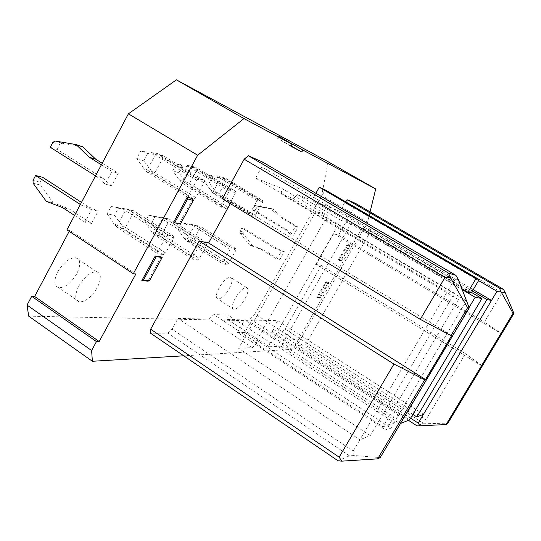<?xml version="1.0" encoding="UTF-8"?>
<svg xmlns="http://www.w3.org/2000/svg" width="541" height="541" viewBox="0 0 541 541"><rect width="100%" height="100%" fill="white"/><g stroke="black" fill="none" stroke-linecap="round" stroke-linejoin="round"><path stroke-width="0.41" stroke-dasharray="2.71 2.03" d="M469.081 307.484L399.921 423.731L280.975 346.206L350.757 223.9L341.134 220.383L336.996 224.447L293.29 198.54L281.151 193.949L326.216 220.708L327.291 215.318L315.998 211.186L238.601 348.296L252.349 347.62L209.096 319.095L177.989 318.399L172.024 329.178L167.805 333.114L150.648 333.276M341.134 220.383L297.55 194.652L293.29 198.54M291.058 145.914L277.695 138.395L278.771 136.447M290.889 146.219L277.695 138.395M229.201 288.664C232.481 282.294 232.914 278.507 230.5 277.303C227.125 277.384 223.359 280.847 219.179 287.677C215.9 294.121 215.48 297.895 217.942 299.011C221.35 298.848 225.103 295.4 229.201 288.664M315.863 193.286L311.907 200.319L461.838 288.671M66.922 229.844L69.728 230.331L135.852 274.023M78.756 286.175C84.619 276.552 90.611 271.751 96.731 271.765C101.356 273.55 101.539 278.825 97.299 287.582C91.612 296.995 85.667 301.783 79.473 301.946C74.759 300.356 74.523 295.102 78.756 286.175M57.725 271.846C63.534 262.304 69.579 257.617 75.868 257.78C80.656 259.687 80.967 264.995 76.802 273.712C71.169 283.051 65.17 287.724 58.813 287.738C53.938 286.02 53.573 280.725 57.725 271.846M338.078 460.831L349.391 455.84L354.328 455.529L380.201 457.591M350.757 223.9L462.197 289.604M326.216 220.708L324.864 220.241L255.338 342.967L383.014 426.842L458.443 299.572L466.47 300.877L394.227 422.514L271.42 342.365L338.247 224.88L336.996 224.447M383.014 426.842L394.227 422.514M472.421 290.997L370.707 231.196L362.159 228.072L471.556 292.465M473.213 289.672L339.809 211.321L344.773 202.584L478.602 280.603M471.258 292.965L318.013 202.726L339.809 211.321M297.55 194.652L311.907 200.319M505.125 292.39L501.974 292.64L484.337 322.105L501.744 333.716M390.96 428.147L398.595 415.299L251.829 320.049L244.87 332.384L390.96 428.147L386.078 430.122L393.848 417.023L244.586 319.887L227.565 319.508L228.018 315.058L269.918 342.419L269.222 346.788L280.975 346.206M408.448 420.323L272.448 332.127L282.172 332.032L423.292 423.204L417.104 425.936M423.292 423.204L447.475 423.86M412.871 414.379L305.367 345.009L294.906 345.523L409.611 419.857M399.921 423.731L400.475 423.515M269.222 346.788L227.565 319.508M398.595 415.299L393.848 417.023M423.461 414.311L277.729 320.63L251.829 320.049M370.707 231.196L305.367 345.009M281.151 193.949L281.942 188.491L327.291 215.318M354.328 455.529L353.172 451.12L359.873 439.772L370.26 435.613L454.481 293.242L447.211 291.829L454.237 279.927L458.322 279.541M262.412 161.975L261.824 166.831L255.595 178.097L447.211 291.829L359.873 439.772L177.989 318.399M370.26 435.613L238.601 348.296M454.481 293.242L315.998 211.186M501.974 292.64L354.673 206.851L355.464 203.355M410.612 418.179L272.935 329.07L277.729 320.63M345.611 201.779L344.773 202.584M244.87 332.384L237.513 332.458L386.078 430.122M282.172 332.032L285.039 329.063L425.882 419.789L426.91 422.994M328.089 161.745L321.712 195.443L367.522 222.256L370.085 211.849M318.013 202.726L325.242 189.911M481.95 366L316.147 264.461L333.689 233.631L338.544 235.152L354.673 206.851M316.147 264.461L321.266 265.482L465.449 353.672L425.882 419.789M285.039 329.063L321.266 265.482M272.448 332.127L272.935 329.07M237.513 332.458L244.586 319.887M209.096 319.095L213.823 314.585L228.018 315.058M222.398 198.784L231.42 201.61L230.317 203.605M255.595 178.097L281.942 188.491M367.522 222.256L298.788 342.243L292.133 349.33L183.764 355.809M161.157 256.88L147.903 281.171M192.867 198.784L179.382 223.48L173.661 222.168M347.741 245.114L338.991 260.41L338.301 259.991L347.464 243.971L347.741 245.114L350.061 245.783L349.79 244.647L347.464 243.971M338.301 259.991L340.695 260.539L349.79 244.647M319.366 297.814L328.36 282.098L325.878 281.719L316.816 297.57L320.448 297.523L329.043 282.517L328.36 282.098M269.918 342.419L271.42 342.365M353.172 451.12L172.024 329.178M333.689 233.631L501.379 333.729M338.544 235.152L484.337 322.105M255.338 342.967L256.961 342.906L213.823 314.585M69.187 231.345L69.728 230.331M349.391 455.84L167.805 333.114M294.906 345.523L362.159 228.072M298.788 342.243L254.899 313.895L321.712 195.443M482.119 365.723L465.449 353.672M292.133 349.33L248.062 320.678L28.687 316.16M254.899 313.895L248.062 320.678M338.247 224.88L466.47 300.877M458.443 299.572L324.864 220.241M451.681 335.576L231.42 201.61M454.237 279.927L261.824 166.831M256.961 342.906L252.349 347.62M245.026 298.828C248.353 292.438 248.853 288.671 246.54 287.535C243.274 287.697 239.535 291.214 235.335 298.091C232.001 304.556 231.514 308.309 233.868 309.351C237.181 309.114 240.901 305.604 245.026 298.828M227.166 264.569L191.588 242.023L186.895 241.117L222.791 263.886L227.166 264.569L228.769 263.102L235.829 250.415L236.004 248.684L231.71 247.825L195.605 225.225L190.939 224.393L230.087 249.293L231.71 247.825M222.791 263.886L222.946 262.169L230.087 249.293M258.72 199.183L221.986 177.11L226.348 178.706L262.75 200.569L258.72 199.183L257.131 200.589L249.881 213.641L249.672 215.474L253.797 216.677L217.597 194.645L215.717 191.507L255.366 215.271L253.797 216.677M262.75 200.569L262.52 202.408L255.366 215.271M91.517 223.474L98.124 211.078L91.585 209.658L84.91 222.202L91.517 223.474L69.437 209.076L62.628 207.643M105.191 184.075L111.588 185.82L118.263 173.289L111.94 171.396L105.191 184.075L96.555 176.522L103.033 178.347L57.184 149.431L50.279 147.301M298.138 227.146L295.454 226.334L290.842 234.53L293.56 235.274L298.138 227.146L282.328 217.617L279.528 216.738L295.454 226.334M284.316 251.693L281.523 251.085L276.945 259.22L279.771 259.761L284.316 251.693L277.195 248.664L274.355 248.035L241.868 228.018L244.917 228.796L243.139 232.001L243.261 233.847L252.647 245.797L264.136 250.084L279.771 259.761M167.92 235.112L173.661 236.255L173.6 238.283L165.587 252.958L163.625 254.642L157.776 253.722L157.803 251.707L165.931 236.782L167.92 235.112L127.263 209.218L121.867 208.258L165.931 236.782M193.894 199.183L188.376 197.573L188.471 195.409L196.741 180.241L198.689 178.652L204.099 180.505L203.964 182.675L195.822 197.593L193.894 199.183L153.103 174.046L151.122 170.483L195.822 197.593M226.016 208.569L221.269 207.183L221.431 205.195L229.154 191.162L230.906 189.675L235.551 191.264L235.362 193.252L227.747 207.068L226.016 208.569L187.653 185.083L185.719 181.742L189.418 183.642L196.85 169.989L193.394 167.609L196.951 167.981L235.551 191.264M200.353 243.497L202.138 241.928L163.889 217.793L158.885 216.907L200.353 243.497L192.745 257.32L192.65 259.173L197.681 259.964L160.014 235.89L158.175 232.434L199.446 258.395L197.681 259.964M202.138 241.928L207.081 242.916L206.953 244.782L199.446 258.395M257.131 200.589L217.279 176.278L207.433 174.871L212.674 176.745L209.205 183.095L215.717 191.507M221.986 177.11L217.279 176.278M230.906 189.675L191.933 166.148L176.474 163.795L182.493 165.945L193.394 167.609M191.933 166.148L196.951 167.981M228.769 263.102L189.783 238.784L183.365 230.338L177.806 229.127L181.269 222.791L190.939 224.393M191.588 242.023L189.783 238.784M235.829 250.415L200.116 228.052L193.218 240.61M236.004 248.684L200.217 226.307L196.91 225.793L200.116 228.052M196.91 225.793L186.794 224.075L183.365 230.338M249.672 215.474L213.147 193.225L203.923 181.296L207.433 174.871M203.923 181.296L209.205 183.095M186.794 224.075L181.269 222.791M200.217 226.307L195.605 225.225M213.147 193.225L217.597 194.645M212.674 176.745L226.348 178.706M222.946 178.327L262.52 202.408M226.192 180.566L219.206 193.293M249.881 213.641L213.282 191.372L220.363 178.462M182.493 165.945L178.807 172.755L185.719 181.742M91.585 209.658L81.38 205.154L88.014 206.628L98.124 211.078M81.38 205.154L80.359 204.491M84.91 222.202L74.557 215.433M42.624 177.299L40.068 182.189L40.21 184.975L53.248 202.828L69.437 209.076M88.014 206.628L81.468 202.395M53.248 202.828L46.289 201.333M111.588 185.82L103.033 178.347M101.39 164.795L111.94 171.396M96.555 176.522L95.52 175.866M102.208 163.26L118.263 173.289M57.184 149.431L59.76 144.494L52.883 142.303M82.732 146.767L62.032 143.223L59.76 144.494M180.376 224.109L179.382 223.48M287.535 230.263L284.776 229.485L252.065 209.651L255.048 210.571L287.535 230.263L293.56 235.274M255.048 210.571L256.84 207.352L258.436 206.54L273.077 209.205L282.328 217.617M252.065 209.651L253.871 206.405L255.48 205.587L270.216 208.265L279.528 216.738M284.776 229.485L290.842 234.53M270.216 208.265L273.077 209.205M281.523 251.085L274.355 248.035M277.195 248.664L244.917 228.796M241.868 228.018L240.076 231.25L240.197 233.11L249.644 245.154L261.208 249.469L276.945 259.22M261.208 249.469L264.136 250.084M249.644 245.154L252.647 245.797M338.991 260.41L341.378 260.958L340.695 260.539M341.378 260.958L350.061 245.783M316.816 297.57L320.448 297.523M325.878 281.719L326.561 282.145L317.912 297.273M326.561 282.145L329.043 282.517M157.803 251.707L117.323 225.556L125.235 210.821M203.964 182.675L162.99 157.789L155.064 172.518M163.625 254.642L123.632 228.816L121.759 225.117L114.523 215.419L107.138 213.817L111.054 206.486L121.867 208.258M107.138 213.817L113.698 223.501L117.39 227.599L157.776 253.722M117.323 225.556L113.698 223.501M198.689 178.652L157.201 153.468L140.714 150.993L147.7 153.495L163.03 155.598L204.099 180.505M157.201 153.468L163.03 155.598M173.661 236.255L133.404 210.652L127.263 209.218M162.99 157.789L159.318 155.24M123.632 228.816L117.39 227.599M196.741 180.241L155.213 154.99L147.172 169.962L188.471 195.409M188.376 197.573L147.172 172.153L143.46 167.994L147.172 169.962M143.46 167.994L136.738 158.445L140.714 150.993M147.7 153.495L143.764 160.839L151.122 170.483M136.738 158.445L143.764 160.839M151.764 152.501L155.213 154.99M147.172 172.153L153.103 174.046M165.587 252.958L121.759 225.117M173.6 238.283L133.431 212.708L125.634 227.206M133.404 210.652L129.82 210.118L133.431 212.708M129.82 210.118L118.398 208.19L114.523 215.419M118.398 208.19L111.054 206.486M206.953 244.782L169.137 220.924L161.813 234.381M207.081 242.916L169.184 219.037L165.742 218.51L169.137 220.924M221.269 207.183L182.54 183.446L179.118 179.592L172.748 170.692L178.807 172.755M182.54 183.446L187.653 185.083M221.431 205.195L182.615 181.445L190.148 167.575L229.154 191.162M179.118 179.592L182.615 181.445M186.895 165.248L190.148 167.575M172.748 170.692L176.474 163.795M165.742 218.51L155.01 216.691L151.372 223.399L144.995 222.02L148.674 215.223L158.885 216.907M155.01 216.691L148.674 215.223M144.995 222.02L151.223 231.041L154.631 234.841L192.65 259.173M162.063 219.294L154.652 232.961L151.223 231.041M154.652 232.961L192.745 257.32M160.014 235.89L154.631 234.841M158.175 232.434L151.372 223.399M169.184 219.037L163.889 217.793M227.747 207.068L189.418 183.642M196.85 169.989L235.362 193.252M209.969 189.634L213.282 191.372M177.806 229.127L183.724 237.567L222.946 262.169M183.724 237.567L186.895 241.117M186.976 239.372L193.955 226.638M40.068 182.189L33.001 180.451M40.21 184.975L33.136 183.271M62.032 143.223L55.182 141.012M255.48 205.587L258.436 206.54M253.871 206.405L256.84 207.352M240.197 233.11L243.261 233.847M240.076 231.25L243.139 232.001M96.731 271.765L75.868 257.78M246.54 287.535L230.5 277.303M233.868 309.351L217.942 299.011M79.473 301.946L58.813 287.738"/><path stroke-width="0.81" d="M291.991 144.231L278.771 136.447L302.879 150.046L375.718 188.958L328.089 161.745L176.4 79.845L243.964 118.574L291.991 144.231L290.889 146.219L301.81 151.974L291.058 145.914M475.992 278.595L467.897 292.241L471.258 292.965L479.198 279.589L475.992 278.595L319.264 187.254L315.863 193.286M461.838 288.671L467.897 292.241M319.264 187.254L325.242 189.911L479.198 279.589M248.36 155.727L448.604 273.178L450.166 277.296L444.959 277.459L420.289 319.352L222.398 198.784L244.16 159.216L248.36 155.727L262.412 161.975L455.928 275.335L448.604 273.178M244.16 159.216L444.959 277.459M176.4 79.845L128.4 113.826L66.922 229.844L133.302 273.746L135.852 274.023L99.172 341.527L96.46 341.594L91.605 350.534L92.383 361.273L28.687 316.16L27.05 305.083L91.605 350.534M450.166 277.296L467.573 307.714L450.984 335.596L451.681 335.576L425.517 379.559L424.726 379.748L393.963 364.066L339.146 457.165L150.669 329.205L150.648 333.276L338.078 460.831L341.777 461.155L377.679 458.856L380.201 457.591L469.25 307.917L458.322 279.541L455.928 275.335M469.081 307.484L475.174 297.252L462.197 289.604M471.556 292.465L481.903 298.558L475.174 297.252M472.421 290.997L486.941 299.531L416.854 416.955L423.461 414.311L491.519 300.424L486.941 299.531M478.602 280.603L496.969 291.308L491.519 300.424L473.213 289.672M513.95 313.442L513.044 313.334L446.109 424.55L447.475 423.86L513.95 313.442L505.125 292.39L503.407 289.3L355.464 203.355L347.599 199.852L499.458 288.137L503.407 289.3M446.109 424.55L417.104 425.936L408.448 420.323M400.475 423.515L409.611 419.857L481.903 298.558M416.854 416.955L412.871 414.379M467.573 307.714L469.25 307.917M341.777 461.155L339.146 457.165M424.726 379.748L377.679 458.856M450.984 335.596L420.289 319.352M423.461 414.311L418.213 423.096L410.612 418.179M301.81 151.974L302.879 150.046M496.969 291.308L500.729 291.186L499.458 288.137M347.599 199.852L345.611 201.779M370.085 211.849L375.718 188.958M150.669 329.205L199.149 241.056L393.963 364.066M230.317 203.605L208.616 242.95L199.149 241.056M133.302 273.746L197.654 155.24L243.964 118.574M183.764 355.809L92.383 361.273M141.837 280.583L147.903 281.171L149.478 280.711L143.426 280.116L141.837 280.583L155.233 255.988L161.157 256.88L162.138 257.516L149.478 280.711M187.287 197.154L173.661 222.168L174.662 222.797L187.68 198.919L187.287 197.154L192.867 198.784L193.252 200.528L187.68 198.919M99.172 341.527L34.644 296.475L69.187 231.345M197.654 155.24L128.4 113.826M27.05 305.083L31.696 296.312L96.46 341.594M418.213 423.096L420.046 426.065M500.729 291.186L513.044 313.334M208.616 242.95L425.517 379.559M31.696 296.312L34.644 296.475M80.359 204.491L35.578 175.507L33.001 180.451L33.136 183.271L46.289 201.333L62.628 207.643L74.557 215.433M81.468 202.395L42.624 177.299L35.578 175.507M95.52 175.866L50.279 147.301L52.883 142.303L55.182 141.012L76.071 144.582L89.238 157.201L101.39 164.795M76.071 144.582L82.732 146.767L95.777 159.243L102.208 163.26M95.777 159.243L89.238 157.201M162.138 257.516L156.227 256.63L155.233 255.988M156.227 256.63L143.426 280.116M174.662 222.797L180.376 224.109L193.252 200.528"/></g></svg>
